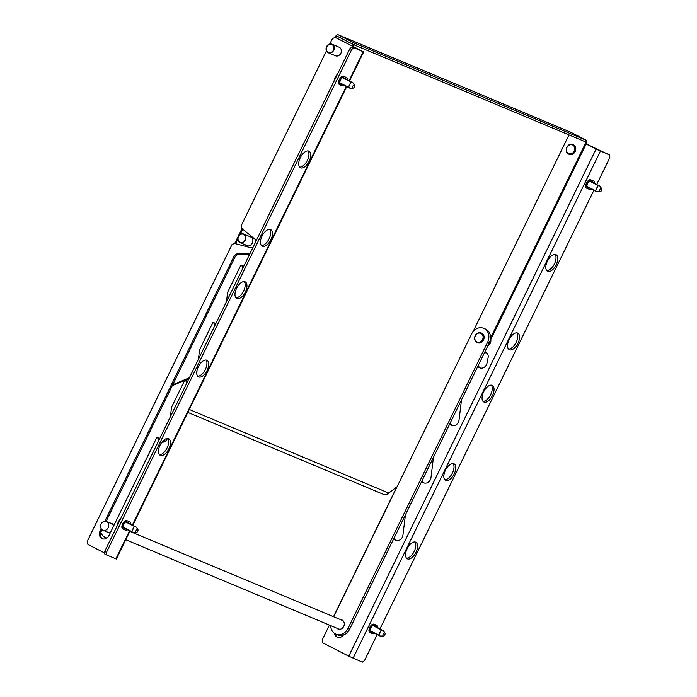 <?xml version="1.0" encoding="UTF-8"?>
<svg xmlns="http://www.w3.org/2000/svg" width="697" height="697" viewBox="0 0 697 697"><rect width="100%" height="100%" fill="white"/><g stroke="black" fill="none" stroke-linecap="round" stroke-linejoin="round"><path stroke-width="1.05" d="M172.29 385.641L184.627 380.449M185.489 380.092L188.974 378.628M353.318 46.525L354.12 44.887L336.076 35.669L354.12 44.887M247.026 245.823A4.949 4.252 112.7 0 1 246.215 245.196A4.949 4.252 112.7 0 0 247.026 245.823M249.814 236.605A4.949 4.252 112.7 0 1 250.833 236.745A4.949 4.252 112.7 0 0 249.814 236.605M172.717 384.77L189.401 377.757M397.124 486.637L388.787 493.058C387.131 494.643 385.162 494.992 382.88 494.112L187.85 412.397M473.045 331.641L568.987 134.922M352.525 46.115L353.292 44.538M248.995 236.266A4.949 4.252 112.7 0 1 250.423 236.544A4.949 4.252 112.7 0 1 252.297 243.053A4.949 4.252 112.7 0 1 246.607 245.675A4.949 4.252 112.7 0 1 245.388 244.847M490.531 338.001L586.09 142.083L354.172 44.913L337.705 36.462M586.09 142.083L586.909 142.432L586.064 141.996M570.146 131.968A1.742 1.499 112.7 0 1 570.329 132.047L586.796 140.498L354.939 43.345L354.172 44.913M336.363 35.774A1.742 1.499 112.7 0 1 338.463 34.894L354.939 43.345M586.796 140.498L586.029 142.066M489.93 341.26L586.909 142.432M328.104 52.667A4.652 3.999 112.7 0 1 326.518 46.795A4.652 3.999 112.7 0 1 331.946 44.19A4.652 3.999 112.7 0 1 332.181 44.303A4.652 3.999 -67.3 0 1 333.767 50.175A4.652 3.999 -67.3 0 1 328.348 52.78A4.652 3.999 -67.3 0 1 328.104 52.667M328.252 52.353A4.304 3.703 -67.3 0 0 328.479 52.458A4.304 3.703 -67.3 0 0 333.497 50.045A4.304 3.703 -67.3 0 0 332.033 44.617A4.304 3.703 -67.3 0 0 331.807 44.512A4.304 3.703 -67.3 0 0 326.788 46.926A4.304 3.703 -67.3 0 0 328.252 52.353M329.411 625.087L322.171 639.924L322.929 642.93L348.753 656.173L596.074 149.08L586.151 143.991M333.497 616.706L396.82 486.881M490.749 339.587A5.001 4.295 112.7 0 1 487.926 345.625M405.419 514.795L402.936 535.122A5.82 5.001 112.7 0 1 395.6 540.332A5.82 5.001 112.7 0 1 393.709 538.798M433.464 457.284L430.981 477.611A5.82 5.001 112.7 0 1 423.654 482.821A5.82 5.001 112.7 0 1 421.755 481.296M461.51 399.782L459.027 420.108A5.82 5.001 112.7 0 1 451.7 425.318A5.82 5.001 112.7 0 1 449.8 423.793M484.633 352.368L484.685 352.368A4.652 3.999 112.7 0 1 485.922 352.638A4.652 3.999 112.7 0 1 488.127 357.456L486.994 363.102A5.82 5.001 112.7 0 1 479.745 367.816A5.82 5.001 112.7 0 1 477.846 366.282M343.473 634.897A5.82 5.001 112.7 0 1 337.235 637.18A5.82 5.001 112.7 0 1 334.412 633.294M596.798 184.313L609.823 157.609L609.744 155.056L586.194 143.904M337.801 637.372A5.82 5.001 112.7 0 1 335.545 633.956M484.432 352.787L485.783 352.83A4.652 3.999 112.7 0 1 486.454 352.917M480.311 368.007A5.82 5.001 112.7 0 1 478.273 365.42M452.266 425.51A5.82 5.001 112.7 0 1 450.227 422.922M424.22 483.012A5.82 5.001 112.7 0 1 422.173 480.433M396.166 540.524A5.82 5.001 112.7 0 1 394.127 537.936M377.147 634.662L364.531 660.521L362.414 662.15L348.753 656.173M609.744 155.056L596.074 149.08M586.133 187.815L587.597 188.425A4.652 2.379 117.2 0 0 589.479 188.051M592.633 182.178A4.652 2.379 117.2 0 0 592.171 180.436M546.753 270.636A9.314 4.757 117.2 0 0 554.254 264.259A9.314 4.757 117.2 0 0 555.065 254.44M508.505 349.058A9.314 4.757 117.2 0 0 516.007 342.671A9.314 4.757 117.2 0 0 516.817 332.861M444.764 479.754A9.314 4.757 117.2 0 0 452.257 473.368A9.314 4.757 117.2 0 0 453.076 463.549M406.517 558.166A9.314 4.757 117.2 0 0 414.018 551.78A9.314 4.757 117.2 0 0 414.828 541.97M483.012 401.333A9.314 4.757 117.2 0 0 490.505 394.946A9.314 4.757 117.2 0 0 491.315 385.136M369.41 632.17L370.874 632.789A4.652 2.379 117.2 0 0 372.747 632.406M375.91 626.533A4.652 2.379 117.2 0 0 375.448 624.8M377.687 627.448A4.652 2.379 117.2 0 0 376.816 625.375A4.652 2.379 117.2 0 0 376.728 625.331L373.984 624.181A4.652 2.379 117.2 0 0 369.785 627.361A4.652 2.379 117.2 0 0 369.819 632.51A4.652 2.379 117.2 0 0 369.898 632.545L372.651 633.695A4.652 2.379 117.2 0 0 374.524 633.32M380.065 628.668L593.87 190.307M594.419 183.093A4.652 2.379 117.2 0 0 593.548 181.011A4.652 2.379 117.2 0 0 593.461 180.976L590.707 179.826A4.652 2.379 117.2 0 0 586.508 182.997A4.652 2.379 117.2 0 0 586.543 188.146A4.652 2.379 117.2 0 0 586.63 188.19L589.383 189.34A4.652 2.379 117.2 0 0 591.256 188.965M555.875 254.632A9.314 4.757 117.2 0 0 547.485 260.992A9.314 4.757 117.2 0 0 547.546 271.281A9.314 4.757 117.2 0 0 547.72 271.36A9.314 4.757 117.2 0 0 556.11 265.008A9.314 4.757 117.2 0 0 556.049 254.71A9.314 4.757 117.2 0 0 555.875 254.632M517.636 333.053A9.314 4.757 117.2 0 0 509.237 339.404A9.314 4.757 117.2 0 0 509.298 349.702A9.314 4.757 117.2 0 0 509.472 349.781A9.314 4.757 117.2 0 0 517.871 343.421A9.314 4.757 117.2 0 0 517.801 333.131A9.314 4.757 117.2 0 0 517.636 333.053M453.886 463.74A9.314 4.757 117.2 0 0 445.496 470.1A9.314 4.757 117.2 0 0 445.557 480.39A9.314 4.757 117.2 0 0 445.731 480.468A9.314 4.757 117.2 0 0 454.122 474.117A9.314 4.757 117.2 0 0 454.061 463.819A9.314 4.757 117.2 0 0 453.886 463.74M415.639 542.161A9.314 4.757 117.2 0 0 407.248 548.513A9.314 4.757 117.2 0 0 407.309 558.811A9.314 4.757 117.2 0 0 407.484 558.889A9.314 4.757 117.2 0 0 415.882 552.529A9.314 4.757 117.2 0 0 415.813 542.24A9.314 4.757 117.2 0 0 415.639 542.161M492.134 385.328A9.314 4.757 117.2 0 0 483.735 391.688A9.314 4.757 117.2 0 0 483.805 401.977A9.314 4.757 117.2 0 0 483.971 402.056A9.314 4.757 117.2 0 0 492.37 395.696A9.314 4.757 117.2 0 0 492.309 385.406A9.314 4.757 117.2 0 0 492.134 385.328M353.858 47.84L351.741 49.47L106.458 552.381L106.536 554.934L104.75 554.019L104.672 551.466L349.964 48.555L352.081 46.926L363.677 51.918L335.266 37.368L332.469 38.544L329.803 44.007M198.418 359.26L199.577 349.816L212.89 322.511L214.946 323.086A5.82 5.001 -67.3 0 0 215.303 324.645M170.373 416.762L171.523 407.318L184.844 380.013L186.901 380.588A5.82 5.001 -67.3 0 0 187.258 382.156M101.196 528.701L100.046 531.062A5.82 5.001 -67.3 0 0 102.241 538.711A5.82 5.001 -67.3 0 0 108.941 535.627L156.799 437.516L158.855 438.091A5.82 5.001 -67.3 0 0 159.204 439.659M102.041 529.668L101.143 531.523A5.82 5.001 -67.3 0 0 102.807 538.903M249.596 254.327L239.968 254.022A5.82 5.001 -67.3 0 0 234.819 257.446L106.066 521.434M226.464 301.757L227.623 292.304L240.935 264.999L242.992 265.574A5.82 5.001 -67.3 0 0 243.349 267.143M335.248 55.664A4.652 3.999 -67.3 0 0 335.492 55.777A4.652 3.999 -67.3 0 0 340.92 53.164A4.652 3.999 -67.3 0 0 339.326 47.3A4.652 3.999 -67.3 0 0 339.09 47.187L331.946 44.19M352.081 46.926L361.577 50.89L335.266 37.368L336.076 35.669M104.724 553.069L87.944 544.462L87.177 541.456L231.927 244.691L234.384 243.384L250.014 247.522A5.001 4.295 -67.3 0 0 253.15 247.043M255.834 241.545A5.001 4.295 -67.3 0 0 254.327 238.679L241.72 228.337L241.267 225.532L326.44 50.898M241.894 265.113A5.82 5.001 -67.3 0 0 242.957 267.953M249.692 253.9L249.787 253.943A4.652 3.999 -67.3 0 0 249.692 253.9L238.871 253.569A5.82 5.001 -67.3 0 0 233.722 256.984L104.794 521.312M157.749 437.629A5.82 5.001 -67.3 0 0 158.811 440.469M161.904 442.186A5.82 5.001 -67.3 0 0 167.472 438.422M185.803 380.126A5.82 5.001 -67.3 0 0 186.857 382.958M196.728 373.113L197.094 370.081M213.848 322.624A5.82 5.001 -67.3 0 0 214.911 325.455M106.536 554.934L116.347 559.011L129.964 531.079M122.323 528.64L123.787 529.25A4.652 2.379 117.2 0 0 125.66 528.875M128.823 523.003A4.652 2.379 117.2 0 0 128.361 521.26M159.43 454.636A9.314 4.757 117.2 0 0 166.931 448.249A9.314 4.757 117.2 0 0 167.742 438.43M197.678 376.214A9.314 4.757 117.2 0 0 205.179 369.828A9.314 4.757 117.2 0 0 205.99 360.018M235.926 297.802A9.314 4.757 117.2 0 0 243.419 291.416A9.314 4.757 117.2 0 0 244.238 281.605M261.419 245.527A9.314 4.757 117.2 0 0 268.92 239.141A9.314 4.757 117.2 0 0 269.73 229.322M299.666 167.106A9.314 4.757 117.2 0 0 307.168 160.719A9.314 4.757 117.2 0 0 307.978 150.909M339.056 84.276L340.511 84.895A4.652 2.379 117.2 0 0 342.393 84.511M345.555 78.639A4.652 2.379 117.2 0 0 345.085 76.905M347.333 79.554A4.652 2.379 117.2 0 0 346.461 77.48A4.652 2.379 117.2 0 0 346.374 77.437L343.621 76.287A4.652 2.379 117.2 0 0 339.43 79.467A4.652 2.379 117.2 0 0 339.456 84.616A4.652 2.379 117.2 0 0 339.544 84.651L342.297 85.809A4.652 2.379 117.2 0 0 344.17 85.426M130.6 523.917A4.652 2.379 117.2 0 0 129.729 521.844A4.652 2.379 117.2 0 0 129.642 521.8L126.898 520.65A4.652 2.379 117.2 0 0 122.698 523.83A4.652 2.379 117.2 0 0 122.733 528.971A4.652 2.379 117.2 0 0 122.82 529.014L125.565 530.164A4.652 2.379 117.2 0 0 127.446 529.79M160.397 455.359A9.314 4.757 117.2 0 0 168.796 448.999A9.314 4.757 117.2 0 0 168.726 438.709A9.314 4.757 117.2 0 0 168.561 438.622A9.314 4.757 117.2 0 0 160.162 444.982A9.314 4.757 117.2 0 0 160.223 455.272A9.314 4.757 117.2 0 0 160.397 455.359M198.645 376.938A9.314 4.757 117.2 0 0 207.044 370.577A9.314 4.757 117.2 0 0 206.974 360.288A9.314 4.757 117.2 0 0 206.8 360.21A9.314 4.757 117.2 0 0 198.41 366.57A9.314 4.757 117.2 0 0 198.471 376.859A9.314 4.757 117.2 0 0 198.645 376.938M236.893 298.525A9.314 4.757 117.2 0 0 245.283 292.165A9.314 4.757 117.2 0 0 245.222 281.876A9.314 4.757 117.2 0 0 245.048 281.797A9.314 4.757 117.2 0 0 236.658 288.149A9.314 4.757 117.2 0 0 236.719 298.447A9.314 4.757 117.2 0 0 236.893 298.525M262.386 246.241A9.314 4.757 117.2 0 0 270.784 239.89A9.314 4.757 117.2 0 0 270.715 229.592A9.314 4.757 117.2 0 0 270.549 229.513A9.314 4.757 117.2 0 0 262.15 235.874A9.314 4.757 117.2 0 0 262.22 246.163A9.314 4.757 117.2 0 0 262.386 246.241M300.634 167.829A9.314 4.757 117.2 0 0 309.032 161.469A9.314 4.757 117.2 0 0 308.963 151.179A9.314 4.757 117.2 0 0 308.797 151.101A9.314 4.757 117.2 0 0 300.398 157.452A9.314 4.757 117.2 0 0 300.459 167.75A9.314 4.757 117.2 0 0 300.634 167.829M349.964 48.555L351.741 49.47M104.672 551.466L106.458 552.381M163.507 442.046L164.814 439.371M111.738 523.778A4.949 4.252 112.7 0 1 112.304 523.822M110.44 532.569A4.949 4.252 112.7 0 1 107.704 532.499A4.949 4.252 112.7 0 1 107.443 532.377A4.949 4.252 112.7 0 1 106.493 531.68M110.091 523.09A4.949 4.252 112.7 0 1 111.529 523.377A4.949 4.252 112.7 0 1 111.781 523.491A4.949 4.252 112.7 0 1 113.724 525.834M100.847 532.212A10.472 9 -67.3 0 0 105.569 537.596A10.472 9 -67.3 0 0 106.946 538.032M245.344 240.117A4.652 3.999 112.7 0 1 239.986 242.582A4.652 3.999 112.7 0 1 238.217 236.466A4.652 3.999 -67.3 0 1 243.584 233.992A4.652 3.999 -67.3 0 1 245.344 240.117M245.074 239.977A4.304 3.703 -67.3 0 0 243.445 234.314A4.304 3.703 -67.3 0 0 238.487 236.597A4.304 3.703 -67.3 0 0 240.117 242.26A4.304 3.703 -67.3 0 0 245.074 239.977M108.227 527.69A4.652 3.999 112.7 0 1 102.868 530.156A4.652 3.999 112.7 0 1 101.109 524.039A4.652 3.999 112.7 0 1 106.467 521.574A4.652 3.999 112.7 0 1 108.227 527.69M330.7 625.627A10.472 9 -67.3 0 0 335.884 634.104L337.531 634.801A10.472 9 -67.3 0 0 349.598 629.243L489.32 342.767A10.472 9 -67.3 0 0 485.356 328.993L483.709 328.304A10.472 9 -67.3 0 0 471.651 333.854L333.663 616.767M338.89 629.252A4.949 4.252 112.7 0 1 338.454 628.877M342.053 620.286A4.949 4.252 112.7 0 1 342.628 620.33M335.884 634.104A10.472 9 -67.3 0 0 347.942 628.555L487.673 342.07A10.472 9 -67.3 0 0 483.709 328.304M340.406 619.598A4.949 4.252 112.7 0 1 341.844 619.886A4.949 4.252 112.7 0 1 342.096 619.999A4.949 4.252 112.7 0 1 343.787 626.237A4.949 4.252 112.7 0 1 338.019 629.008A4.949 4.252 112.7 0 1 337.766 628.886A4.949 4.252 112.7 0 1 336.808 628.189M591.161 181.42A3.494 1.786 117.2 0 0 590.751 181.02L589.854 180.558A3.494 1.786 117.2 0 0 586.613 182.98A3.494 1.786 117.2 0 0 586.674 186.779L587.562 187.232A3.494 1.786 -62.8 0 1 587.005 186.491A3.494 1.786 -62.8 0 1 587.501 183.433A3.494 1.786 117.2 0 1 589.653 181.063A1.167 0.592 117.2 0 0 589.523 181.142L597.834 185.402A0.932 0.723 31 0 1 598.209 185.559L599.568 185.838M590.751 181.02A3.494 1.786 117.2 0 0 589.653 181.063A1.167 0.592 117.2 0 1 589.784 181.02A3.816 1.952 -62.8 0 1 590.551 181.107L598.104 185.289A0.932 0.523 92.3 0 1 598.279 185.524M588.085 187.336A3.494 1.786 -62.8 0 1 587.562 187.232M596.58 191.588L587.493 187.031A3.816 1.952 -62.8 0 1 587.057 186.613A1.167 0.592 117.2 0 1 587.005 186.491A1.167 0.592 117.2 0 1 586.979 186.352A3.816 1.952 -62.8 0 1 589.523 181.142M600.161 191.666A1.742 0.889 -62.8 0 1 599.899 189.715A1.742 0.889 -62.8 0 1 601.703 188.66A1.742 0.889 -62.8 0 1 601.555 190.403A1.742 0.889 -62.8 0 1 600.161 191.666L597.085 191.675L595.639 190.821L598.209 185.559M597.085 191.675L595.377 190.882A0.932 0.54 -42.8 0 0 595.665 190.891M586.979 186.352L595.29 190.621A0.932 0.758 20.5 0 0 595.639 190.821M587.057 186.613L595.377 190.882L598.104 185.289L589.784 181.02M374.428 625.775A3.494 1.786 117.2 0 0 374.019 625.375L373.13 624.921A3.494 1.786 117.2 0 0 369.889 627.335A3.494 1.786 117.2 0 0 369.941 631.133L370.83 631.595A3.494 1.786 -62.8 0 1 370.273 630.855A3.494 1.786 -62.8 0 1 370.778 627.797A3.494 1.786 117.2 0 1 372.93 625.418A1.167 0.592 117.2 0 0 372.79 625.497L381.111 629.766A0.932 0.723 31 0 1 381.477 629.914L382.845 630.193M374.019 625.375A3.494 1.786 117.2 0 0 372.93 625.418A1.167 0.592 117.2 0 1 373.052 625.383A3.816 1.952 -62.8 0 1 373.827 625.47L381.372 629.644A0.932 0.523 92.3 0 1 381.547 629.888M371.353 631.691A3.494 1.786 -62.8 0 1 370.83 631.595M379.848 635.943L370.769 631.395A3.816 1.952 -62.8 0 1 370.325 630.977A1.167 0.592 117.2 0 1 370.273 630.855A1.167 0.592 117.2 0 1 370.246 630.715A3.816 1.952 -62.8 0 1 372.79 625.497M383.428 636.03A1.742 0.889 -62.8 0 1 383.176 634.078A1.742 0.889 -62.8 0 1 384.971 633.024A1.742 0.889 -62.8 0 1 384.822 634.767A1.742 0.889 -62.8 0 1 383.428 636.03L380.353 636.03L378.933 635.246L381.477 629.914M380.353 636.03L378.645 635.237A0.932 0.54 -42.8 0 0 378.933 635.246M370.246 630.715L378.567 634.976A0.932 0.758 20.5 0 0 378.915 635.176M370.325 630.977L378.645 635.237L381.372 629.644L373.052 625.383M344.074 77.881A3.494 1.786 117.2 0 0 343.665 77.48L342.776 77.027A3.494 1.786 117.2 0 0 339.526 79.441A3.494 1.786 117.2 0 0 339.587 83.239L340.476 83.701A3.494 1.786 -62.8 0 1 339.918 82.96A3.494 1.786 -62.8 0 1 340.424 79.902A3.494 1.786 117.2 0 1 342.567 77.533A1.167 0.592 117.2 0 0 342.436 77.602L350.757 81.871A0.932 0.723 31 0 1 351.122 82.028L352.49 82.298M343.665 77.48A3.494 1.786 117.2 0 0 342.567 77.533A1.167 0.592 117.2 0 1 342.697 77.489A3.816 1.952 -62.8 0 1 343.473 77.576L351.018 81.749A0.932 0.523 92.3 0 1 351.192 81.993M340.999 83.797A3.494 1.786 -62.8 0 1 340.476 83.701M349.493 88.049L340.406 83.501A3.816 1.952 -62.8 0 1 339.97 83.082A1.167 0.592 117.2 0 1 339.918 82.96A1.167 0.592 117.2 0 1 339.892 82.821A3.816 1.952 -62.8 0 1 342.436 77.602M353.074 88.136A1.742 0.889 -62.8 0 1 352.821 86.184A1.742 0.889 -62.8 0 1 354.616 85.13A1.742 0.889 -62.8 0 1 354.468 86.872A1.742 0.889 -62.8 0 1 353.074 88.136L349.999 88.136L348.552 87.282L351.122 82.028M349.999 88.136L348.291 87.343A0.932 0.54 -42.8 0 0 348.578 87.352M339.892 82.821L348.212 87.081A0.932 0.758 20.5 0 0 348.552 87.282M339.97 83.082L348.291 87.343L351.018 81.749L342.697 77.489M127.342 522.245A3.494 1.786 117.2 0 0 126.932 521.844L126.044 521.391A3.494 1.786 117.2 0 0 122.803 523.804A3.494 1.786 117.2 0 0 122.855 527.603L123.744 528.056A3.494 1.786 -62.8 0 1 123.195 527.324A3.494 1.786 -62.8 0 1 123.691 524.257A3.494 1.786 117.2 0 1 125.843 521.887A1.167 0.592 117.2 0 0 125.704 521.966L134.024 526.226A0.932 0.723 31 0 1 134.39 526.383L135.758 526.662M126.932 521.844A3.494 1.786 117.2 0 0 125.843 521.887A1.167 0.592 117.2 0 1 125.974 521.844A3.816 1.952 -62.8 0 1 126.741 521.931L134.286 526.113A0.932 0.523 92.3 0 1 134.46 526.357M124.266 528.16A3.494 1.786 -62.8 0 1 123.744 528.056M132.761 532.412L123.683 527.856A3.816 1.952 -62.8 0 1 123.247 527.437A1.167 0.592 117.2 0 1 123.195 527.324A1.167 0.592 117.2 0 1 123.16 527.176A3.816 1.952 -62.8 0 1 125.704 521.966M136.342 532.491A1.742 0.889 -62.8 0 1 136.089 530.539A1.742 0.889 -62.8 0 1 137.884 529.485A1.742 0.889 -62.8 0 1 137.736 531.236A1.742 0.889 -62.8 0 1 136.342 532.491L133.266 532.499L131.846 531.715L134.39 526.383M133.266 532.499L131.559 531.706A0.932 0.54 -42.8 0 0 131.846 531.715M123.16 527.176L131.48 531.445A0.932 0.758 20.5 0 0 131.829 531.645M123.247 527.437L131.559 531.706L134.286 526.113L125.974 521.844M388.787 493.058L189.288 409.461M235.569 243.697L237.703 239.315M240.134 234.331L242.678 229.121M336.041 37.699L336.825 36.096M570.329 132.047L338.463 34.894M575.191 151.537L575.225 151.554C576.419 148.417 575.739 146.117 573.204 144.654L573.204 144.654A5.236 4.496 112.7 0 1 575.191 151.537A5.236 4.496 112.7 0 1 569.161 154.316A5.236 4.496 112.7 0 1 569.005 154.246M573.056 144.593A5.236 4.496 112.7 0 1 573.204 144.654L572.899 144.523A5.236 4.496 112.7 0 1 574.886 151.415A5.236 4.496 -67.3 0 1 568.857 154.185L569.161 154.316C571.688 155.082 573.709 154.159 575.225 151.554M566.87 147.302A5.236 4.496 112.7 0 1 572.899 144.523C567.741 142.031 563.342 151.719 568.569 154.054L568.857 154.185A5.236 4.496 -67.3 0 1 568.586 154.063A5.236 4.496 -67.3 0 1 566.87 147.302M574.215 151.092A4.722 4.051 -67.3 0 0 572.673 145.002A4.722 4.051 -67.3 0 0 566.992 147.389A4.722 4.051 -67.3 0 0 568.534 153.479A4.722 4.051 -67.3 0 0 574.215 151.092M485.783 352.83L484.685 352.368M353.074 658.238L600.396 151.144M372.651 633.695L370.874 632.789M589.383 189.34L587.597 188.425M100.046 531.062L101.143 531.523M233.722 256.984L234.819 257.446M238.871 253.569L239.968 254.022M363.207 51.752L349.18 80.504M346.261 86.498L132.456 524.867M129.529 530.861L115.876 558.846M342.297 85.809L340.511 84.895M125.565 530.164L123.787 529.25M349.598 629.243L347.942 628.555M489.32 342.767L487.673 342.07M481.392 333.018A5.236 4.496 112.7 0 1 481.549 333.079A5.236 4.496 112.7 0 1 483.526 339.962L483.57 339.979C482.045 342.584 480.024 343.499 477.497 342.741L477.497 342.741A5.236 4.496 112.7 0 1 477.349 342.671M483.526 339.962A5.236 4.496 112.7 0 1 477.497 342.741L477.192 342.61A5.236 4.496 112.7 0 1 475.206 335.745A5.236 4.496 -67.3 0 1 481.244 332.948C478.682 332.173 476.652 333.088 475.136 335.701C473.943 338.829 474.631 341.129 477.192 342.61A5.236 4.496 112.7 0 0 483.221 339.831A5.236 4.496 -67.3 0 0 481.514 333.07A5.236 4.496 -67.3 0 0 481.244 332.948L481.549 333.079C484.084 334.543 484.755 336.843 483.57 339.979M475.337 335.815A4.722 4.051 -67.3 0 0 476.879 341.905A4.722 4.051 -67.3 0 0 482.559 339.517A4.722 4.051 -67.3 0 0 481.017 333.427A4.722 4.051 -67.3 0 0 475.337 335.815M588.651 188.443A6.404 3.267 117.2 0 0 589.218 187.92M592.267 181.987A6.404 3.267 117.2 0 0 592.389 180.776M371.919 632.806A6.404 3.267 117.2 0 0 372.494 632.275M375.544 626.35A6.404 3.267 117.2 0 0 375.657 625.139M341.565 84.912A6.404 3.267 117.2 0 0 342.131 84.381M345.181 78.456A6.404 3.267 117.2 0 0 345.303 77.245M336.468 76.226A6.987 3.572 117.2 0 0 335.675 77.62A6.987 3.572 117.2 0 0 335.065 79.092M334.09 81.096L334.368 79.519A11.875 11.875 0 0 1 336.703 74.962L337.496 74.109A6.456 3.293 117.2 0 0 336.703 74.962L336.703 74.962A6.456 3.293 117.2 0 0 335.179 77.341A6.456 3.293 117.2 0 0 334.368 79.519L334.368 79.519A6.456 3.293 117.2 0 0 334.098 81.087M124.833 529.267A6.404 3.267 117.2 0 0 125.408 528.744M128.457 522.811A6.404 3.267 117.2 0 0 128.57 521.609M119.736 520.581A6.987 3.572 117.2 0 0 118.952 521.983A6.987 3.572 117.2 0 0 118.333 523.456M120.764 518.472A6.456 3.293 117.2 0 0 119.98 519.326L119.98 519.326A6.456 3.293 117.2 0 0 118.455 521.704A6.456 3.293 117.2 0 0 117.636 523.874L117.636 523.874A6.456 3.293 117.2 0 0 117.366 525.442L117.636 523.874A11.875 11.875 0 0 1 119.98 519.326L120.764 518.472M234.723 243.471L241.998 228.564M570.233 132.003L338.376 34.85M335.492 55.777L328.348 52.78M132.892 525.085L346.697 86.724M349.615 80.73L363.677 51.918M106.815 538.128L105.569 537.596M248.036 245.963L239.986 242.582M251.643 237.372L243.584 233.992M102.868 530.156L109.141 532.787M125.739 539.739L339.456 629.295M106.467 521.574L112.74 524.196M129.834 531.358L343.055 620.705M601.703 188.66L599.925 186.177M592.363 182.039L592.502 181.063M384.971 633.024L383.193 630.532M375.631 626.394L375.77 625.427M354.616 85.13L352.839 82.638M345.276 78.5L345.416 77.533M137.884 529.485L136.107 527.002M128.553 522.863L128.684 521.896"/></g></svg>
